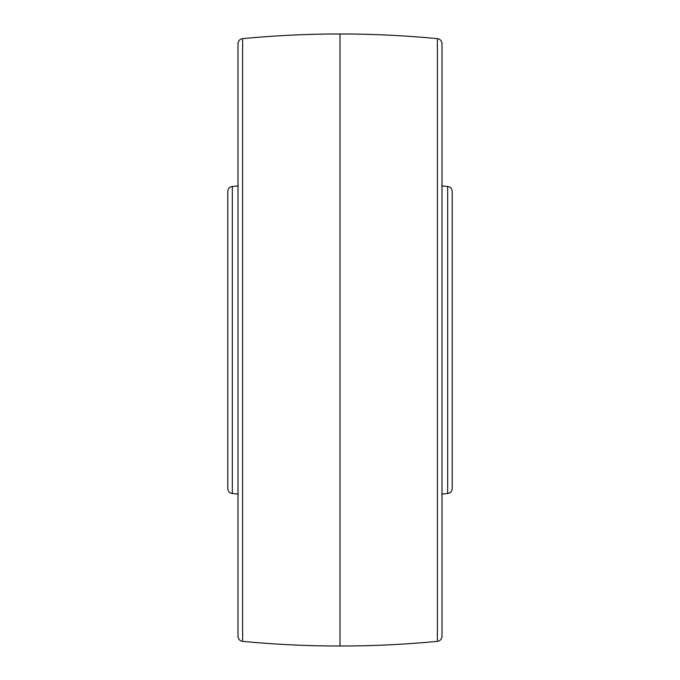 <?xml version="1.0" encoding="UTF-8"?>
<svg xmlns="http://www.w3.org/2000/svg" width="680" height="680" viewBox="0 0 680 680"><rect width="100%" height="100%" fill="white"/><g stroke="black" fill="none" stroke-linecap="round" stroke-linejoin="round"><path stroke-width="1.02" d="M232.339 186.498L232.339 493.502A5.1 5.1 0 0 1 227.8 488.435L227.8 191.565A5.1 5.1 0 0 1 232.339 186.498L238 185.869M232.339 493.502L238 494.131M238 636.276L238 43.724A5.1 5.1 0 0 1 242.615 38.649L242.615 641.351A5.1 5.1 0 0 1 238 636.276M437.385 641.351L437.385 38.649A5.1 5.1 0 0 1 442 43.724L442 636.276A5.1 5.1 0 0 1 437.385 641.351A1020 1020 0 0 1 242.615 641.351M437.385 38.649A1020 1020 0 0 0 242.615 38.649M442 494.131L447.661 493.502L447.661 186.498L442 185.869M447.661 493.502A5.1 5.1 0 0 0 452.2 488.435L452.2 191.565A5.1 5.1 0 0 0 447.661 186.498M340 646L340 34"/></g></svg>
